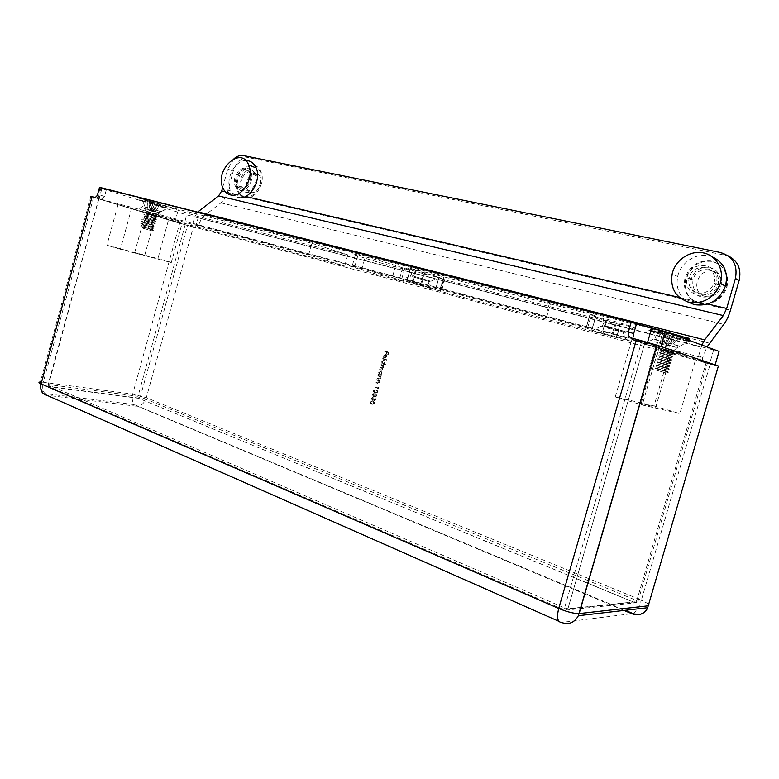 <?xml version="1.0" encoding="UTF-8"?>
<svg xmlns="http://www.w3.org/2000/svg" width="779" height="779" viewBox="0 0 779 779"><rect width="100%" height="100%" fill="white"/><g stroke="black" fill="none" stroke-linecap="round" stroke-linejoin="round"><path stroke-width="0.58" stroke-dasharray="3.9 2.92" d="M374.222 400.26L375.118 399.491L374.923 397.816L375.517 399.627L374.095 400.698L373.453 399.851L372.196 400.309L371.417 398.186L373.024 396.959L371.797 399.296L372.284 399.861L373.939 398.78L374.446 400.299L375.118 399.491M375.283 396.501L376.179 395.732L375.984 394.057L376.578 395.859L375.157 396.939L374.514 396.092L373.258 396.55L372.469 394.427L374.086 393.2L372.859 395.537L373.345 396.102L375.001 395.021L375.507 396.54L376.179 395.732M375.108 393.074L373.54 391.73L373.531 390.678L376.043 389.753L377.64 391.077L377.64 392.09L375.332 393.113L373.531 390.678M380.882 364.981L383.881 365.468L382.45 368.068L382.771 369.606L381.058 370.376L379.509 369.859L382.44 369.421L382.44 368.681L380.201 367.425L383.132 366.967L381.009 364.543M383.735 363.842L385.332 364.835L381.291 363.54L381.914 363.257L381.778 361.622L383.794 360.239L384.748 362.595L383.735 363.842L385.459 364.397M384.699 351.436L388.779 352.235L388.098 354.63L388.244 352.546L387.027 352.166L386.072 353.987L386.627 352.04L384.826 350.998M701.879 345.058L698.588 356.052L702.687 357.473L707.02 346.947M701.158 347.22L194.692 216.971L192.929 223.378L189.813 225.988L185.207 224.722L138 396.297L48.59 384.534L98.738 198.664L101.289 199.307L104.503 196.425L106.402 189.463L99.517 187.32M189.813 225.988L195.607 227.731L198.655 225.365L702.609 357.785C702.269 360.375 703.301 362.108 705.686 362.985L701.597 361.602L706.095 362.8L636.803 600.57L588.642 580.813M701.597 361.602C699.065 360.648 698.062 358.798 698.588 356.052M385.216 354.883L383.794 355.847L383.745 357.697L383.395 357.025L383.424 355.789L385.41 354.464L386.433 355.594L385.43 358.009L384.32 358.077L385.439 354.922L383.794 355.847M382.596 358.895L386.647 360.19L382.723 358.457M380.658 374.835L381.067 375.449L378.204 374.495L378.818 374.222L378.682 372.586L380.707 371.213L381.661 372.304L380.658 374.835L381.194 375.011M377.796 375.936L380.785 376.452L380.142 376.715L380.327 378.263L378.497 379.12L377.036 378.633L379.178 378.808L379.996 378.078L379.577 376.608L377.922 375.497M376.627 380.074L379.616 380.59L378.974 380.853L379.159 382.411L377.328 383.258L375.868 382.762L378.01 382.947L378.828 382.216L378.419 380.746L376.754 379.636M378.243 388.02L378.448 387.27L378.516 388.604L374.602 387.27L378.458 388.069L378.448 387.27M371.924 404.34L370.376 403.006L370.356 401.935L372.859 401.019L374.446 402.334L374.456 403.376L372.148 404.379L370.356 401.935M636.531 323.743L106.402 189.463M705.686 362.985L710.166 364.173L641.37 600.112L146.316 397.689L193.28 227.117L179.667 223.261L132.693 394.116L43.254 382.236L93.587 197.34L90.851 196.493L40.362 382.012L43.254 382.236C42.173 386.793 42.66 390.561 44.734 393.541L134.319 404.613C132.226 401.828 131.69 398.332 132.693 394.116L146.316 397.689C144.631 402.704 141.729 405.557 137.591 406.248L624.037 610.434M195.607 227.731L193.28 227.117M633.668 333.655C633.074 336.723 634.145 338.787 636.881 339.829L631.652 338.067M98.943 198.694L48.24 384.816L564.551 607.893L641.76 341.105L636.881 339.829M661.507 348.593L671.917 351.553L661.507 348.593M669.619 352.235L631.837 339.615L615.274 396.93L654.029 405.927L669.619 352.235L695.725 359.138L706.095 362.8M631.837 339.615L659.141 346.791L642.266 404.992L679.872 413.61L695.725 359.138M641.76 341.105L659.141 346.791M587.931 583.267L635.391 602.81L637.874 601.748L635.245 602.849L564.999 610.22L49.204 386.715L138.633 398.312L635.245 602.849L636.803 600.57L637.874 601.748L567.842 609.003L645.109 342.059L567.93 608.73L637.952 601.515L707.449 363.102M718.384 365.994L710.166 364.173M146.462 212.794L155.664 215.442L146.462 212.794M93.587 197.34L179.667 223.261M99.186 198.811L118.028 204.488L106.908 245.239L157.903 258.599L168.576 219.717L185.207 224.722M131.651 208.071L120.385 249.261L171.292 262.581L182.101 223.291L118.028 204.488M182.101 223.291L168.576 219.717M120.385 249.261L106.908 245.239M135.468 252.961L144.68 255.493L135.468 252.961M171.292 262.581L157.903 258.599M615.274 396.93L642.266 404.992M654.029 405.927L679.872 413.61M651.517 406.2L641.175 403.327L651.517 406.2M234.021 158.712L227.75 169.062L222.697 187.398M709.465 343.179L205.111 215.16L220.954 202.842C223.924 200.456 226.027 197.116 227.254 192.841L233.262 171.088C236.553 161.72 241.811 157.261 249.046 157.718L728.17 255.863M205.111 215.16C202.131 217.555 199.999 220.885 198.723 225.141L198.655 225.365M194.692 216.971L197.603 212.131M251.675 170.017L256.437 174.262C260.089 181.78 252.425 194.361 245.521 192.267L240.954 188.275C237.118 180.894 244.606 168.06 251.675 170.017M709.747 267.363C718.316 270.138 721.714 276.165 719.932 285.435C716.368 294.209 710.107 298.036 701.158 296.906C693.028 294.18 689.639 288.425 690.992 279.642C694.196 270.537 700.448 266.447 709.747 267.363M240.01 190.329C246.933 192.413 254.626 179.764 250.965 172.208C246.291 160.201 229.863 175.314 235.443 186.317L240.01 190.329M697.205 295.095C706.202 296.224 712.503 292.368 716.086 283.527C722.503 263.857 690.973 258.005 687 277.723C685.627 286.565 689.026 292.359 697.205 295.095M385.05 351.047L388.779 352.235M388.994 352.283L388.098 354.63M388.322 354.679L387.699 354.494M387.913 354.542L388.244 352.546M388.468 352.595L387.027 352.166M387.251 352.215L386.481 354.114M386.696 354.163L386.072 353.987M386.296 354.036L386.627 352.04M386.842 352.089L384.923 351.485M384.008 355.896L384.028 357.357M384.242 357.405L383.745 357.697M383.969 357.736L383.424 355.789M383.638 355.837L385.41 354.464M385.634 354.513L386.257 355.175M386.472 355.224L386.403 356.743M386.618 356.792L385.43 358.009M385.644 358.058L384.32 358.077M384.534 358.126L385.439 354.922M385.78 355.088L385.011 357.795L386.257 356.704L385.556 355.039L384.797 357.756L386.043 356.655L385.556 355.039M382.947 358.506L386.764 359.752M386.861 360.239L382.82 358.944M385.556 364.884L381.291 363.54M382.129 363.306L381.778 361.622M381.992 361.67L383.794 360.239M384.018 360.288L384.982 361.398L384.748 362.595M384.972 362.634L383.959 363.89M382.343 361.797L383.064 363.608L384.612 362.527L384.631 361.563L383.891 360.726L382.129 361.748L382.849 363.559L384.398 362.488L384.407 361.514L383.667 360.677L382.129 361.748M381.233 364.582L383.881 365.468M383.979 365.955L383.258 365.75M383.482 365.789L383.521 366.373M383.745 366.422L383.463 367.162M383.687 367.201L382.45 368.068M382.664 368.116L382.771 369.606M382.995 369.655L381.282 370.414L379.509 369.859M379.733 369.908L379.636 369.421M379.85 369.47L381.408 369.976L382.44 369.421M382.664 369.46L382.664 368.72L380.201 367.425M380.541 367.026L382.002 367.503L383.132 366.967M383.356 367.016L383.346 366.286L381.106 365.02M381.291 375.488L378.204 374.495M378.419 374.543L378.321 374.056M379.042 374.271L378.682 372.586M378.906 372.625L380.707 371.213M380.921 371.262L381.885 372.352L381.652 373.579M381.876 373.618L380.882 374.874M379.256 372.761L379.977 374.572L381.515 373.511L381.525 372.518L380.795 371.69L379.032 372.713L379.753 374.533L381.301 373.462L381.311 372.479L380.571 371.651L379.032 372.713M378.136 375.546L380.785 376.452M380.882 376.929L380.142 376.715M380.366 376.763L380.327 378.263M380.551 378.312L378.721 379.159L377.036 378.633M377.377 378.234L379.178 378.808M379.392 378.847L379.996 378.078M380.22 378.117L379.577 376.608M379.801 376.647L378.019 375.984M376.978 379.675L379.616 380.59M379.714 381.067L378.974 380.853M379.198 380.902L379.159 382.411M379.383 382.45L377.552 383.297L375.868 382.762M376.218 382.362L378.01 382.947M378.224 382.986L378.828 382.216M379.052 382.255L378.419 380.746M378.633 380.785L376.851 380.113M378.993 387.738L378.516 388.604M378.74 388.643L374.602 387.27M374.942 386.871L378.458 388.069M373.754 390.717L376.043 389.753M376.267 389.792L377.854 391.116L377.64 392.09M377.864 392.129L375.332 393.113M375.459 392.674L377.464 392.003L376.14 390.23L374.144 390.873L374.524 392.149L375.459 392.674L377.24 391.964L375.916 390.191L373.92 390.834L375.235 392.635M376.403 395.771L375.858 394.495M376.208 394.096L376.578 395.859M376.802 395.898L375.157 396.939M375.381 396.978L374.514 396.092M374.738 396.122L374.027 396.501M374.251 396.54L373.258 396.55M373.482 396.589L372.469 394.427M372.693 394.466L374.086 393.2M374.183 393.677L373.307 393.833M373.531 393.872L372.868 394.573M373.092 394.612L373.345 396.102M373.569 396.141L374.592 394.885M375.215 395.06L375.507 396.54M375.342 399.53L374.806 398.254M375.147 397.855L375.517 399.627M375.741 399.656L374.095 400.698M374.319 400.737L373.453 399.851M373.677 399.88L372.975 400.26M373.199 400.299L372.196 400.309M372.42 400.348L371.417 398.186M371.632 398.215L373.024 396.959M373.122 397.426L372.255 397.592M372.479 397.621L371.807 398.332M372.031 398.361L372.284 399.861M372.508 399.9L373.54 398.644M374.163 398.819L374.446 400.299M370.58 401.974L372.859 401.019M373.083 401.058L374.67 402.373L374.456 403.376M374.68 403.415L372.148 404.379M372.274 403.941L374.28 403.288L372.966 401.497L370.97 402.13L371.349 403.405L372.274 403.941L374.056 403.249L372.742 401.458L370.746 402.091L372.05 403.902M612.372 336.499L441.372 291.599L433.776 288.902C442.745 291.93 405.109 281.618 402.12 280.236L429.687 287.617L407.027 280.8L586.197 327.959L593.277 330.763L625.819 339.303C643.191 344.561 611.388 336.45 596.87 331.942L612.372 336.499L616.208 323.207L620.337 324.658L616.52 337.862M440.271 291.278L443.641 279.398L438.859 277.821L435.48 289.778M660.699 332.75C647.339 329.449 644.876 329.186 653.318 331.981C664.984 335.7 691.46 342.468 689.191 341.124L660.699 332.75M142.576 200.67C137.717 199.463 137.795 199.667 142.81 201.284L167.582 208.042L142.576 200.67M719.075 351.387L186.726 214.858L99.371 187.866M99.391 187.807L636.501 323.85M311.853 243.282L347.814 254.879L198.479 216.62L160.863 204.848L311.853 243.282L308.62 254.899L344.688 266.038L195.714 226.66L158.01 215.257L308.62 254.899M616.208 323.207L601.505 318.796C612.479 322.302 636.842 328.563 634.495 327.258L607.425 319.293L597.152 317.296L589.849 314.735L595.916 316.06L591.952 329.79L595.916 316.06M587.463 328.319L591.436 314.482L595.906 316.05M591.436 314.482L590.18 314.122L586.197 327.959M546.537 317.52L550.412 303.995L590.18 314.122M550.412 303.995L549.322 303.722L545.456 317.238M441.323 289.827L444.916 277.149L549.322 303.722M444.916 277.149L443.874 276.886L440.281 289.554M407.027 280.8L410.523 268.395L443.874 276.886M410.523 268.395L406.833 280.771M411.974 282.387L415.45 270.079L410.329 268.375M415.45 270.079L433.134 275.415L412.344 269.553C403.999 267.489 403.191 267.557 409.929 269.748C419.939 272.942 440.865 278.454 438.168 277.168L443.095 278.716L438.859 277.821M443.641 279.398L444.741 279.71L441.372 291.599M616.082 337.774L619.889 324.58L444.741 279.71M619.889 324.58L616.53 337.872M364.893 258.17L355.302 255.025C341.514 250.332 379.977 260.303 395.683 265.532L404.681 268.502C417.563 272.952 380.259 263.244 364.893 258.17L361.631 269.787L352.011 266.778C338.154 262.338 376.53 272.562 392.304 277.538L401.341 280.382C414.282 284.578 377.055 274.627 361.631 269.787M656.58 346.937L680.106 353.53C688.315 356.13 685.812 355.711 672.579 352.293L644.291 344.094L656.58 346.937M139.811 210.788L161.204 216.874L139.811 210.788M177.602 212.258L174.963 221.84L99.04 198.976L101.845 188.703M174.963 221.84L184.097 224.43L186.726 214.858M713.525 350.316L709.63 363.676L184.097 224.43M660.865 346.499L656.911 345.292M656.746 345.243L647.573 342.361M100.89 188.148L98.066 198.509L647.485 342.682M98.066 198.509L99.04 198.976M160.863 204.848L158.01 215.257M347.814 254.879L344.688 266.038M198.479 216.62L195.714 226.66M661.478 340.832L679.872 346.207L656.668 340.189L653.445 339.069L661.478 340.832M145.04 206.912L161.195 211.635L145.04 206.912M437.214 276.769L433.134 275.415M429.687 287.617L433.776 288.902M597.152 317.296L600.726 318.553M596.87 331.942L593.277 330.763M608.389 326.664L626.17 331.864L604.455 326.216L608.389 326.664M608.126 327.579L601.086 326.041L603.676 326.946C611.797 329.536 631.175 334.493 624.914 332.38L608.126 327.579M414 276.302L430.982 281.277L414 276.302M413.776 277.12L430.105 281.823L413.776 277.12M245.736 160.552C234.508 160.396 224.858 180.017 230.623 191.059C232.298 194.526 234.771 196.678 238.023 197.506M240.458 188.732C246.388 190.514 252.98 179.657 249.835 173.181C245.833 162.928 231.762 175.84 236.524 185.275L240.458 188.732M245.96 190.68C251.89 192.462 258.443 181.673 255.308 175.226C251.296 165.021 237.274 177.846 242.035 187.242L245.96 190.68M244.197 197.029C254.012 200.057 265.026 182.179 259.855 171.39C253.165 154.145 229.649 175.791 237.741 191.4C239.202 194.429 241.354 196.308 244.197 197.029M245.297 197.408C255.113 200.437 266.106 182.578 260.946 171.799C254.256 154.573 230.75 176.181 238.832 191.78C240.292 194.818 242.454 196.688 245.297 197.408M250.965 192.452C259.758 194.584 265.113 175.275 256.213 173.483C247.449 171.516 242.191 190.534 250.965 192.452M712.24 256.797C698.49 251.101 680.671 261.501 677.681 276.535C675.705 287.5 679.103 295.981 687.857 301.989M697.818 292.972C705.56 293.926 710.954 290.596 714.012 283.001C719.445 266.223 692.541 261.169 689.074 278.025C687.867 285.64 690.788 290.625 697.818 292.972M701.772 294.803C709.465 295.757 714.83 292.456 717.868 284.919C723.263 268.268 696.504 263.224 693.057 279.953C691.869 287.509 694.771 292.466 701.772 294.803M699.318 303.235C712.006 304.901 720.945 299.526 726.135 287.1C728.716 273.556 723.73 264.831 711.188 260.936C698.023 260.02 689.23 265.98 684.819 278.814C682.988 291.219 687.828 299.36 699.318 303.235M700.107 303.586C712.775 305.251 721.705 299.876 726.895 287.48C729.465 273.955 724.489 265.24 711.957 261.354C698.802 260.429 690.019 266.379 685.617 279.203C683.796 291.58 688.626 299.711 700.107 303.586M705.355 296.458C720.935 300.197 728.423 274.52 712.668 271.306C697.166 267.879 689.873 293.031 705.355 296.458M158.147 203.962L160.474 204.556L155.06 211.956L152.723 211.343L158.147 203.962L154.865 202.939L152.041 211.138L151.369 210.943L148.672 210.126L150.493 201.625L147.533 200.865L148.059 209.96L150.659 210.758L151.272 210.914L153.083 202.433L150.123 201.683L150.659 210.758M157.514 203.407L154.524 202.647L151.739 210.924L154.339 211.713L157.115 203.455L160.104 204.215L157.514 203.407L152.353 211.09L151.739 210.924L150.96 210.7L152.733 202.131L147.065 200.495L150.396 201.537L148.623 210.096L150.96 210.7L148.059 209.96M160.474 204.556L157.202 203.533L154.339 211.713L154.953 211.878L152.353 211.09M160.104 204.215L154.953 211.878M147.065 200.495L147.942 209.882M149.402 201.089L150.269 210.496M143.122 199.19L166.57 206.007C175.1 208.928 148.409 201.664 140.989 199.044C138.535 198.178 139.246 198.226 143.122 199.19M147.533 200.865L150.123 201.683M154.865 202.939L153.083 202.433M152.733 202.131L154.524 202.647M142.664 200.885L167.368 208.159L140.532 200.709C138.078 199.852 138.789 199.901 142.664 200.885M146.433 211.791L157.709 214.897L146.433 211.791M152.723 211.343L155.06 211.956M147.056 212.93L156.141 215.432L147.056 212.93M145.936 213.612L156.521 216.474L145.936 213.612M145.829 213.982L157.105 217.088L145.829 213.982M146.462 215.121L155.537 217.633L146.462 215.121M145.332 215.793L155.917 218.675L145.332 215.793M145.235 216.163L156.501 219.279L145.235 216.163M145.858 217.302L154.933 219.824L145.858 217.302M144.738 217.984L155.313 220.866L144.738 217.984M144.631 218.354L155.897 221.47L144.631 218.354M145.264 219.493L154.33 222.015L145.264 219.493M144.134 220.165L154.709 223.067L144.134 220.165M144.037 220.535L155.303 223.661L144.037 220.535M144.66 221.684L153.736 224.196L144.66 221.684M143.54 222.346L154.106 225.258L143.54 222.346M143.433 222.716L154.7 225.852L143.433 222.716M144.066 223.865L153.132 226.387L144.066 223.865M142.937 224.537L153.512 227.458L142.937 224.537M142.839 224.907L154.096 228.043L142.839 224.907M143.463 226.056L152.528 228.578L143.463 226.056M142.343 226.718L152.908 229.649L142.343 226.718M142.245 227.088L153.492 230.233L142.245 227.088M142.869 228.237L151.924 230.769L142.869 228.237M658.537 330.695L660.456 331.406L662.608 344.474L663.805 344.785L660.689 343.812L658.537 330.695L664.351 332.175L661.887 344.123L666.902 345.409L669.921 333.519L667.486 332.623L666.396 345.233L662.306 344.211L665.315 332.351L662.871 331.445L661.799 344.036M675.578 335.593L673.183 334.717L669.404 346.275L664.828 345.078L668.596 333.548L675.578 335.593L669.901 346.441L669.404 346.275L674.176 334.892L680.067 336.382L672.287 334.191L667.934 345.701L671.04 346.674L666.396 345.233M660.456 331.406L666.259 332.876L663.805 344.785L669.901 346.441M671.001 334.425L665.324 345.253M678.188 335.691L669.142 346.022M680.067 336.382L671.04 346.674M687.857 338.884C681.469 337.784 656.726 331.075 650.708 328.816C648.264 327.92 648.566 327.764 651.634 328.358M665.285 331.65L665.821 331.796M669.921 333.519L672.287 334.191M667.486 332.623L662.871 331.445M664.351 332.175L665.315 332.351M668.596 333.548L666.259 332.876M674.176 334.892L673.183 334.717M664.594 334.025L688.879 341.299C691.129 342.624 664.964 335.924 653.425 332.253L650.046 331.133C647.592 330.238 647.894 330.092 650.952 330.705M661.293 346.85L674.682 350.774L661.293 346.85M660.689 343.812L662.608 344.474M661.653 348.379L672.423 351.533L661.653 348.379M660.543 349.42L673.163 353.004L660.543 349.42M660.397 349.937L673.786 353.841L660.397 349.937M660.758 351.465L671.537 354.601L660.758 351.465M659.657 352.498L672.277 356.091L659.657 352.498M659.501 353.023L672.9 356.909L659.501 353.023M659.862 354.542L670.641 357.668L659.862 354.542M658.761 355.584L671.381 359.168L658.761 355.584M658.606 356.1L672.004 359.976L658.606 356.1M658.976 357.619L669.755 360.735L658.976 357.619M657.865 358.661L670.485 362.245L657.865 358.661M657.71 359.187L671.118 363.043L657.71 359.187M658.08 360.696L668.869 363.793L658.08 360.696M656.97 361.748L669.589 365.322L656.97 361.748M656.824 362.264L670.232 366.111L656.824 362.264M657.184 363.774L667.973 366.86L657.184 363.774M656.074 364.825L668.703 368.399L656.074 364.825M655.928 365.351L669.336 369.178L655.928 365.351M656.298 366.851L667.087 369.928L656.298 366.851M655.188 367.912L667.807 371.476L655.188 367.912M655.032 368.428L668.45 372.245L655.032 368.428M655.402 369.928L666.201 372.995L655.402 369.928M588.486 580.754L140.288 396.891L187.486 225.374M94.395 197.223L101.289 199.307M648.878 604.144L641.37 600.112C639.121 607.114 636.307 611.593 632.938 613.54L561.464 622.45L558.777 621.262M40.362 382.012C39.719 386.676 41.18 390.522 44.734 393.541L46.867 395.265L136.461 406.219L134.319 404.613L625.196 610.308M567.91 608.73L564.551 607.893L564.999 610.22L567.91 608.73M98.738 198.664L48.123 384.505L49.204 386.715L48.59 384.534L48.834 386.413L138.263 398.03L138 396.297L140.288 396.891L138.633 398.312L587.775 583.198M227.75 169.062L233.262 171.088M198.723 225.141L192.929 223.378M104.503 196.425L97.609 194.322M220.954 202.842L723.818 324.385M227.254 192.841L730.478 310.178M249.046 157.718L243.584 155.596M720.468 252.513L724.275 254.645M225.287 191.751L245.638 196.493M679.424 297.442L707.712 304.024M402.665 267.82L399.306 279.729M357.775 255.863L354.494 267.567M395.683 265.532L392.304 277.538M435.471 289.749L438.859 277.782M443.037 278.726L439.629 290.762L443.037 278.697M424.837 272.669L421.361 284.997M420.524 284.754L424.01 272.426M416.288 270.323L412.812 282.631M585.944 328.358L589.859 314.735L585.925 328.358M605.838 320.344L602.011 333.626M615.361 322.954L611.525 336.255M602.858 333.87L606.685 320.597M591.816 329.78L595.769 316.06M589.985 314.735L586.061 328.368M145.78 208.801L159.257 212.735L145.877 209.064C143.19 208.217 143.161 208.129 145.78 208.801M145.877 211.401L157.027 214.605L145.877 211.401M676.269 347.444L657.7 342.711C646.502 339.284 670.106 345.292 676.269 347.444M673.991 350.414L656.21 345.74L673.991 350.414M632.938 613.54L640.367 614.271M144.68 255.493L155.664 215.442M134.679 252.63L145.624 212.677M655.626 407.641L671.917 351.553M641.175 403.327L657.301 347.707M719.932 285.435L716.086 283.527M690.992 279.642L687 277.723M256.437 174.262L250.965 172.208M240.954 188.275L235.443 186.317M404.681 268.502L401.341 280.382M355.302 255.025L352.011 266.778M100.053 188.119L97.248 198.421M679.872 346.207L689.191 341.124M656.668 340.189L653.318 331.981M653.445 339.069L644.291 344.094M676.63 345.078L680.106 353.53M161.195 211.635L167.582 208.042M145.167 207.243L142.81 201.284M142.81 206.454L136.413 210.048M158.838 210.846L161.204 216.874M624.914 332.38L625.177 331.474M602.089 326.43L602.352 325.534M429.774 281.716L429.998 280.907M410.251 276.526L410.475 275.717M626.17 331.864L634.495 327.258M604.455 326.216L601.505 318.796M601.086 326.041L592.877 330.598M622.781 331.688L625.819 339.303M430.982 281.277L438.168 277.168M412.383 276.331L409.929 269.748M409.257 276.156L402.12 280.236M427.846 281.092L430.271 287.597M406.765 280.752L410.26 268.356M438.811 277.801L435.422 289.759M439.677 290.762L443.095 278.716M230.623 191.059L223.135 188.44M255.308 175.226L249.835 173.181M242.035 187.242L236.524 185.275M260.946 171.799L259.855 171.39M238.832 191.78L237.741 191.4M677.681 276.535L672.16 273.916M717.868 284.919L714.012 283.001M693.057 279.953L689.074 278.025M726.895 287.48L726.135 287.1M685.617 279.203L684.819 278.814M166.112 207.681L166.57 206.007M140.532 200.709L140.989 199.044M157.017 214.653L167.368 208.159M144.855 211.304L145.877 209.064L142.888 201.479M151.369 210.943L151.253 211.839L153.862 211.625M145.235 212.336L143.657 212.881M154.184 214.809L154.787 215.949M156.141 215.432L157.709 214.897M147.182 212.969L146.579 211.839M144.631 214.537L143.063 215.072M153.59 217.01L154.193 218.149M155.537 217.633L157.105 217.088M146.569 215.15L145.975 214.021M144.027 216.728L142.46 217.273M152.996 219.211L153.599 220.35M154.933 219.824L156.501 219.279M145.965 217.341L145.361 216.202M143.433 218.928L141.856 219.464M152.411 221.411L153.015 222.56M154.33 222.015L155.897 221.47M145.352 219.522L144.748 218.383M142.83 221.119L141.262 221.655M151.817 223.612L152.421 224.761M153.736 224.196L155.303 223.661M144.748 221.703L144.134 220.564M142.236 223.31L140.658 223.855M151.223 225.813L151.827 226.962M153.132 226.387L154.7 225.852M144.134 223.885L143.531 222.745M141.632 225.511L140.054 226.046M150.629 228.023L151.243 229.172M152.528 228.578L154.096 228.043M143.531 226.066L142.917 224.927M151.924 230.769L153.492 230.233M142.917 228.257L142.304 227.108M687.341 340.637L687.584 339.8M650.046 331.133L650.708 328.816M673.913 350.453L677.039 347.746L688.879 341.299M656.191 345.798L657.7 342.711L653.425 332.253M666.162 345.448L665.49 346.528L668.616 346.08M656.911 347.259L654.672 348.009M669.736 350.628L670.602 352.215M672.423 351.533L674.682 350.774M659.589 348.145L658.732 346.587M673.017 353.53L673.163 353.004M655.314 348.846L655.46 348.33M656.025 350.316L653.785 351.066M668.859 353.715L669.726 355.312M671.537 354.601L673.786 353.841M658.683 351.193L657.836 349.625M672.121 356.607L672.277 356.091M654.428 351.894L654.574 351.378M655.139 353.374L652.899 354.133M667.983 356.801L668.849 358.398M670.641 357.668L672.9 356.909M657.788 354.231L656.931 352.663M671.225 359.684L671.381 359.168M653.542 354.942L653.688 354.426M654.253 356.431L652.013 357.181M667.097 359.888L667.973 361.495M669.755 360.735L672.004 359.976M656.892 357.269L656.035 355.691M670.339 362.761L670.485 362.245M652.656 357.989L652.812 357.473M653.367 359.489L651.127 360.239M666.22 362.975L667.097 364.582M668.869 363.793L671.118 363.043M655.996 360.307L655.129 358.729M669.443 365.838L669.589 365.322M651.78 361.037L651.926 360.521M652.481 362.547L650.241 363.296M665.344 366.062L666.22 367.669M667.973 366.86L670.232 366.111M655.09 363.345L654.233 361.758M668.548 368.915L668.703 368.399M650.893 364.085L651.04 363.569M651.595 365.604L649.355 366.354M664.468 369.139L665.344 370.755M667.087 369.928L669.336 369.178M654.194 366.393L653.328 364.796M667.652 371.992L667.807 371.476M650.007 367.123L650.163 366.617M666.201 372.995L668.45 372.245M653.299 369.431L652.432 367.824"/><path stroke-width="1.17" d="M636.55 339.352L631.652 338.067C628.896 337.015 627.825 334.941 628.419 331.844L633.668 333.655L636.531 323.743L631.302 321.844L99.517 187.32L97.609 194.322C96.898 196.405 95.827 197.379 94.395 197.223L92.039 196.61L41.073 383.872L558.718 608.477L636.55 339.352L656.95 345.165L718.384 365.994L647.68 607.708C644.106 614.027 638.897 616.062 632.051 613.794L624.037 610.434M631.302 321.844L628.419 331.844M90.851 196.493L92.039 196.61M707.02 346.947L723.818 324.385C726.515 320.773 728.735 316.04 730.478 310.178L739.144 280.45L735.415 278.483L726.68 308.435L723.321 315.573L704.625 339.868L701.879 345.058M222.697 187.398L221.723 190.923L218.548 195.948L197.954 211.839L704.625 339.868M728.17 255.863C737.917 260.916 741.579 269.115 739.144 280.45M234.021 158.712C237.147 156.053 240.331 155.011 243.584 155.596L720.468 252.513C732.912 256.408 737.898 265.064 735.415 278.483M636.501 323.85L665.188 331.562L719.075 351.387L715.132 364.893L709.63 363.676M665.295 331.601L660.972 346.528L715.132 364.893M660.972 346.528L665.188 331.562M230.545 194.925C241.841 198.441 254.626 177.631 248.715 165.06C241.023 144.913 213.767 170.319 223.135 188.44C224.81 191.936 227.273 194.098 230.545 194.925M238.023 197.506C249.299 201.021 262.036 180.377 256.125 167.884C253.915 162.977 250.448 160.532 245.736 160.552M689.006 302.281C703.71 304.238 714.129 297.968 720.273 283.488C724.704 269.768 716.232 255.084 702.892 252.786C689.6 250.254 675.14 260.361 672.16 273.916C670.096 288.327 675.705 297.782 689.006 302.281M687.857 301.989L694.43 304.657C709.026 306.605 719.368 300.412 725.444 286.078C728.579 272.338 724.178 262.572 712.24 256.797M665.821 331.796L688.198 338.349C690.204 339.099 690.087 339.274 687.857 338.884M651.634 328.358L665.285 331.65M650.952 330.705L664.594 334.025M558.777 621.262L46.867 395.265C41.832 394.018 39.904 390.211 41.073 383.872C38.522 382.713 38.288 382.09 40.362 382.012M656.95 345.165L579.148 613.579L648.391 605.799L648.878 604.144M640.367 614.271C643.795 613.355 646.239 611.174 647.68 607.708L578.359 615.712L578.963 613.589C573.889 613.618 567.141 611.914 558.718 608.477C556.557 617.435 557.472 622.09 561.464 622.45C568.816 625.011 574.454 622.762 578.359 615.712L656.785 345.116M221.723 190.923L225.287 191.751M245.638 196.493L679.424 297.442M707.712 304.024L726.68 308.435M218.548 195.948L723.321 315.573M647.573 342.361L651.809 327.725M632.938 613.54L625.196 610.308M256.125 167.884L248.715 165.06M725.444 286.078L720.273 283.488M687.584 339.8L688.032 338.281"/></g></svg>
